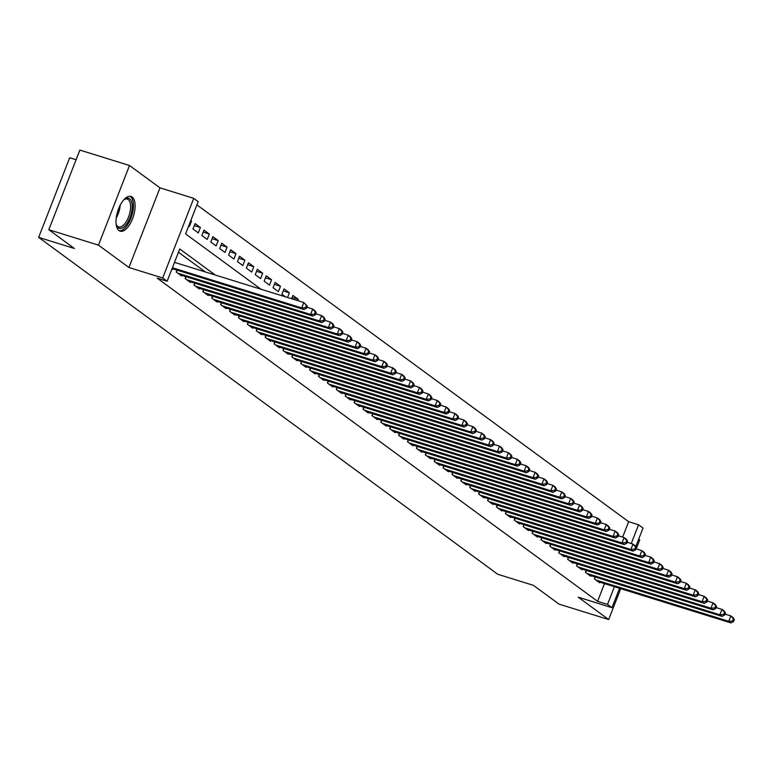 <?xml version="1.0" encoding="UTF-8"?>
<svg xmlns="http://www.w3.org/2000/svg" width="773" height="773" viewBox="0 0 773 773"><rect width="100%" height="100%" fill="white"/><g stroke="black" fill="none" stroke-linecap="round" stroke-linejoin="round"><path stroke-width="1.16" d="M132.096 197.018A18.194 8.232 107.3 0 0 130.946 196.429A18.194 8.232 107.3 0 0 118.124 210.024A18.194 8.232 107.3 0 0 119.003 230.596A18.194 8.232 107.3 0 0 120.153 231.175A18.194 8.232 107.3 0 0 132.975 217.58A18.194 8.232 107.3 0 0 132.096 197.018M622.632 537.119L628.642 521.698L638.566 524.78L643.02 528.046L635.783 546.598M636.237 548.869L639.725 539.921L638.691 539.158M76.102 159.731L69.696 157.74L38.65 237.379L497.715 574.252L533.457 585.354L559.034 604.128L608.68 619.55L620.719 588.668M38.65 237.379L74.392 248.481L48.815 229.707L79.861 150.078L129.506 165.499L98.461 245.138L128.936 267.497L162.697 277.98L193.743 198.352L198.188 201.618L185.597 233.9L261.013 289.237M128.936 267.497L159.982 187.858L129.506 165.499M159.982 187.858L193.743 198.352M628.642 521.698L196.912 204.884M48.815 229.707L98.461 245.138M595.084 576.938L594.331 578.871L599.674 582.794L599.906 582.204M586.195 570.416L585.441 572.349L590.775 576.262L591.007 575.672M577.296 563.884L576.542 565.817L581.876 569.73L582.108 569.141M568.397 557.352L567.643 559.285L572.986 563.208L573.208 562.618M559.497 550.83L558.744 552.763L564.087 556.676L564.319 556.087M550.608 544.298L549.854 546.231L555.188 550.144L555.42 549.555M541.709 537.766L540.955 539.699L546.289 543.622L546.521 543.033M532.81 531.244L532.056 533.177L537.399 537.09L537.621 536.501M523.91 524.712L523.166 526.645L528.5 530.558L528.732 529.969M515.021 518.181L514.267 520.113L519.601 524.036L519.833 523.447M506.122 511.658L505.368 513.591L510.711 517.504L510.934 516.915M497.223 505.127L496.469 507.059L501.812 510.972L502.035 510.383M488.333 498.595L487.579 500.527L492.913 504.45L493.145 503.861M479.434 492.072L478.68 494.005L484.014 497.918L484.246 497.329M470.535 485.541L469.781 487.473L475.124 491.386L475.347 490.797M461.636 479.009L460.882 480.941L466.225 484.864L466.457 484.275M452.746 472.487L451.992 474.419L457.326 478.332L457.558 477.743M443.847 465.955L443.093 467.887L448.427 471.801L448.659 471.211M434.948 459.423L434.194 461.355L439.537 465.278L439.76 464.689M426.049 452.901L425.295 454.833L430.638 458.747L430.87 458.157M417.159 446.369L416.405 448.301L421.739 452.215L421.971 451.625M408.26 439.837L407.506 441.769L412.84 445.692L413.072 445.103M399.361 433.315L398.607 435.247L403.95 439.161L404.173 438.571M390.462 426.783L389.718 428.715L395.051 432.629L395.283 432.039M381.572 420.251L380.818 422.184L386.152 426.107L386.384 425.517M372.673 413.729L371.919 415.652L377.263 419.575L377.485 418.985M363.774 407.197L363.02 409.13L368.363 413.043L368.595 412.453M354.884 400.665L354.131 402.598L359.464 406.521L359.696 405.931M345.985 394.143L345.231 396.066L350.565 399.989L350.797 399.399M337.086 387.611L336.332 389.544L341.676 393.457L341.898 392.868M328.187 381.079L327.433 383.012L332.776 386.935L333.008 386.345M319.297 374.557L318.544 376.48L323.877 380.403L324.109 379.814M310.398 368.025L309.644 369.958L314.978 373.871L315.21 373.282M301.499 361.493L300.745 363.426L306.089 367.349L306.311 366.76M292.6 354.971L291.846 356.894L297.19 360.817L297.421 360.228M283.71 348.439L282.957 350.372L288.29 354.285L288.522 353.696M274.811 341.908L274.057 343.84L279.391 347.763L279.623 347.174M265.912 335.385L265.158 337.308L270.502 341.231L270.724 340.642M257.013 328.854L256.269 330.786L261.603 334.699L261.834 334.11M248.123 322.322L247.37 324.254L252.703 328.177L252.935 327.588M239.224 315.799L238.471 317.722L243.814 321.645L244.036 321.056M230.325 309.268L229.571 311.2L234.915 315.113L235.147 314.524M221.436 302.736L220.682 304.668L226.016 308.591L226.247 308.002M212.536 296.214L211.783 298.136L217.116 302.059L217.348 301.47M203.637 289.682L202.884 291.614L208.227 295.528L208.449 294.938M194.738 283.15L193.984 285.082L199.328 289.005L199.56 288.416M185.849 276.628L185.095 278.551L190.429 282.474L190.66 281.884M176.949 270.096L176.196 272.028L181.529 275.942L181.761 275.352M190.728 220.74L191.52 220.991L190.834 220.489M194.294 225.619L200.41 227.513L195.076 223.6L192.979 228.982L198.313 232.895L200.41 227.513M203.183 232.142L209.309 234.045L203.975 230.132L201.879 235.514L207.212 239.427L209.309 234.045M212.082 238.673L218.208 240.577L212.865 236.654L210.768 242.036L216.111 245.959L218.208 240.577M220.981 245.205L227.107 247.099L221.764 243.186L219.667 248.568L225.001 252.481L227.107 247.099M229.881 251.727L235.997 253.631L230.663 249.718L228.566 255.1L233.9 259.013L235.997 253.631M238.77 258.259L244.896 260.163L239.562 256.24L237.466 261.622L242.799 265.545L244.896 260.163M247.669 264.791L253.795 266.685L248.452 262.772L246.355 268.154L251.698 272.067L253.795 266.685M256.568 271.313L262.694 273.217L257.351 269.304L255.254 274.686L260.588 278.599L262.694 273.217M265.468 277.845L271.584 279.749L266.25 275.826L264.153 281.208L269.487 285.131L271.584 279.749M274.357 284.377L280.483 286.271L275.149 282.358L273.043 287.74L278.386 291.653L280.483 286.271M283.256 290.899L289.382 292.803L284.039 288.889L281.942 294.271L285.43 296.822M292.155 297.431L298.272 299.335L292.938 295.412L291.634 298.755M188.738 225.871L189.424 226.373L191.52 220.991M287.556 297.489L289.382 292.803M297.76 300.658L298.272 299.335M215.223 275.014L179.732 248.964L167.142 281.246L157.209 278.164L597.597 601.336L604.496 583.625M205.299 271.932L178.457 252.23M171.954 268.907L172.64 269.41L172.862 268.83M619.531 588.301L611.974 607.684L578.214 597.191L608.68 619.55M611.974 607.684L607.52 604.418L614.419 586.717M597.597 601.336L607.52 604.418M167.142 281.246L162.697 277.98M631.251 543.554L638.566 524.78M172.408 267.748L301.712 307.915L303.934 309.548L172.079 268.579M174.505 262.366L303.808 302.533L307.316 306.098L306.427 305.441L305.586 307.596L306.475 308.243L307.316 306.098M305.586 307.596L301.712 307.915L303.808 302.533L306.427 305.441M303.934 309.548L306.475 308.243M123.603 200.033A15.74 7.131 -72.7 0 1 124.53 199.289A15.74 7.131 -72.7 0 1 129.632 198.787A15.74 7.131 -72.7 0 1 129.97 217.715A15.74 7.131 -72.7 0 1 118.298 227.842A15.74 7.131 -72.7 0 1 116.481 225.185A15.74 7.131 -72.7 0 1 116.134 224.044M116.279 224.557A14.581 6.599 107.3 0 0 117.728 226.45A14.581 6.599 107.3 0 0 118.646 226.924A14.581 6.599 107.3 0 0 128.917 216.034A14.581 6.599 107.3 0 0 128.212 199.55A14.581 6.599 107.3 0 0 127.294 199.086A14.581 6.599 107.3 0 0 123.999 199.685M119.158 230.702A18.079 8.184 107.3 0 0 131.545 216.469A18.079 8.184 107.3 0 0 130.463 196.632A18.079 8.184 107.3 0 0 129.854 196.265M177.751 273.169L310.601 314.447L312.823 316.08L179.974 274.801M306.862 307.248L312.698 309.065L314.93 310.698L316.215 312.621L315.316 311.973L314.485 314.118L315.374 314.775L316.215 312.621M314.485 314.118L310.601 314.447L312.698 309.065L315.316 311.973M312.823 316.08L315.374 314.775M186.651 279.7L319.5 320.969L321.723 322.602L188.873 281.333M315.761 313.78L321.597 315.597L323.819 317.22L325.104 319.152L324.216 318.495L323.375 320.65L324.264 321.307L325.104 319.152M323.375 320.65L319.5 320.969L321.597 315.597L324.216 318.495M321.723 322.602L324.264 321.307M195.55 286.223L328.399 327.501L330.622 329.134L197.772 287.856M324.66 320.312L330.496 322.119L332.719 323.752L334.004 325.684L333.115 325.027L332.274 327.182L333.163 327.829L334.004 325.684M332.274 327.182L328.399 327.501L330.496 322.119L333.115 325.027M330.622 329.134L333.163 327.829M204.439 292.754L337.289 334.033L339.521 335.666L206.662 294.387M333.55 326.834L339.395 328.651L341.618 330.284L342.903 332.206L342.014 331.559L341.173 333.704L342.062 334.361L342.903 332.206M341.173 333.704L337.289 334.033L339.395 328.651L342.014 331.559M339.521 335.666L342.062 334.361M213.338 299.286L346.188 340.555L348.41 342.188L215.561 300.919M342.449 333.366L348.285 335.182L350.517 336.806L351.792 338.738L350.903 338.081L350.072 340.236L350.961 340.893L351.792 338.738M350.072 340.236L346.188 340.555L348.285 335.182L350.903 338.081M348.41 342.188L350.961 340.893M222.238 305.808L355.087 347.087L357.31 348.72L224.46 307.441M351.348 339.898L357.184 341.705L359.406 343.338L360.691 345.27L359.803 344.613L358.962 346.768L359.851 347.415L360.691 345.27M358.962 346.768L355.087 347.087L357.184 341.705L359.803 344.613M357.31 348.72L359.851 347.415M231.127 312.34L363.986 353.619L366.209 355.251L233.359 313.973M360.247 346.42L366.083 348.236L368.306 349.869L369.591 351.792L368.702 351.145L367.861 353.29L368.75 353.947L369.591 351.792M367.861 353.29L363.986 353.619L366.083 348.236L368.702 351.145M366.209 355.251L368.75 353.947M240.026 318.872L372.876 360.141L375.108 361.774L242.249 320.505M369.136 352.952L374.982 354.768L377.205 356.392L378.49 358.324L377.601 357.667L376.76 359.822L377.649 360.479L378.49 358.324M376.76 359.822L372.876 360.141L374.982 354.768L377.601 357.667M375.108 361.774L377.649 360.479M248.925 325.394L381.775 366.673L383.997 368.306L251.148 327.027M378.036 359.484L383.872 361.291L386.094 362.924L387.379 364.856L386.49 364.199L385.659 366.354L386.548 367.001L387.379 364.856M385.659 366.354L381.775 366.673L383.872 361.291L386.49 364.199M383.997 368.306L386.548 367.001M257.824 331.926L390.674 373.204L392.897 374.837L260.047 333.559M386.935 366.006L392.771 367.822L394.993 369.455L396.278 371.378L395.389 370.731L394.549 372.876L395.438 373.533L396.278 371.378M394.549 372.876L390.674 373.204L392.771 367.822L395.389 370.731M392.897 374.837L395.438 373.533M266.714 338.458L399.573 379.727L401.796 381.36L268.946 340.091M395.834 372.538L401.67 374.354L403.893 375.987L405.178 377.91L404.289 377.253L403.448 379.408L404.337 380.065L405.178 377.91M403.448 379.408L399.573 379.727L401.67 374.354L404.289 377.253M401.796 381.36L404.337 380.065M275.613 344.98L408.463 386.258L410.695 387.891L277.836 346.613M404.723 379.07L410.56 380.876L412.792 382.509L414.077 384.442L413.188 383.785L412.347 385.94L413.236 386.587L414.077 384.442M412.347 385.94L408.463 386.258L410.56 380.876L413.188 383.785M410.695 387.891L413.236 386.587M284.512 351.512L417.362 392.79L419.584 394.423L286.735 353.145M413.623 385.592L419.459 387.408L421.681 389.041L422.966 390.964L422.077 390.317L421.237 392.462L422.135 393.119L422.966 390.964M421.237 392.462L417.362 392.79L419.459 387.408L422.077 390.317M419.584 394.423L422.135 393.119M293.411 358.044L426.261 399.312L428.484 400.945L295.634 359.677M422.522 392.124L428.358 393.94L430.58 395.573L431.865 397.496L430.976 396.839L430.136 398.994L431.025 399.651L431.865 397.496M430.136 398.994L426.261 399.312L428.358 393.94L430.976 396.839M428.484 400.945L431.025 399.651M302.301 364.566L435.16 405.844L437.383 407.477L304.533 366.199M431.411 398.655L437.257 400.462L439.479 402.095L440.765 404.028L439.876 403.371L439.035 405.525L439.924 406.173L440.765 404.028M439.035 405.525L435.16 405.844L437.257 400.462L439.876 403.371M437.383 407.477L439.924 406.173M311.2 371.098L444.05 412.376L446.272 414.009L313.423 372.731M440.31 405.178L446.147 406.994L448.379 408.627L449.664 410.55L448.765 409.903L447.934 412.048L448.823 412.705L449.664 410.55M447.934 412.048L444.05 412.376L446.147 406.994L448.765 409.903M446.272 414.009L448.823 412.705M320.099 377.63L452.949 418.898L455.171 420.531L322.322 379.263M449.21 411.709L455.046 413.526L457.268 415.159L458.553 417.082L457.664 416.425L456.824 418.579L457.713 419.237L458.553 417.082M456.824 418.579L452.949 418.898L455.046 413.526L457.664 416.425M455.171 420.531L457.713 419.237M328.998 384.152L461.848 425.43L464.071 427.063L331.221 385.785M458.109 418.241L463.945 420.048L466.167 421.681L467.452 423.614L466.563 422.957L465.723 425.111L466.612 425.759L467.452 423.614M465.723 425.111L461.848 425.43L463.945 420.048L466.563 422.957M464.071 427.063L466.612 425.759M337.888 390.684L470.738 431.962L472.97 433.595L340.11 392.317M466.998 424.764L472.844 426.58L475.066 428.213L476.352 430.136L475.463 429.488L474.622 431.634L475.511 432.291L476.352 430.136M474.622 431.634L470.738 431.962L472.844 426.58L475.463 429.488M472.97 433.595L475.511 432.291M346.787 397.216L479.637 438.484L481.859 440.117L349.01 398.849M475.897 431.295L481.734 433.112L483.966 434.745L485.241 436.668L484.352 436.011L483.521 438.165L484.41 438.822L485.241 436.668M483.521 438.165L479.637 438.484L481.734 433.112L484.352 436.011M481.859 440.117L484.41 438.822M355.686 403.738L488.536 445.016L490.758 446.649L357.909 405.371M484.797 437.827L490.633 439.634L492.855 441.267L494.14 443.2L493.251 442.543L492.411 444.697L493.3 445.345L494.14 443.2M492.411 444.697L488.536 445.016L490.633 439.634L493.251 442.543M490.758 446.649L493.3 445.345M364.576 410.27L497.435 451.548L499.658 453.181L366.808 411.903M493.696 444.349L499.532 446.166L501.754 447.799L503.039 449.722L502.15 449.074L501.31 451.219L502.199 451.876L503.039 449.722M501.31 451.219L497.435 451.548L499.532 446.166L502.15 449.074M499.658 453.181L502.199 451.876M373.475 416.802L506.325 458.07L508.557 459.703L375.697 418.435M502.585 450.881L508.431 452.698L510.653 454.331L511.939 456.254L511.05 455.597L510.209 457.751L511.098 458.408L511.939 456.254M510.209 457.751L506.325 458.07L508.431 452.698L511.05 455.597M508.557 459.703L511.098 458.408M382.374 423.324L515.224 464.602L517.446 466.235L384.596 424.957M511.484 457.413L517.321 459.22L519.543 460.853L520.828 462.785L519.939 462.128L519.108 464.283L519.997 464.931L520.828 462.785M519.108 464.283L515.224 464.602L517.321 459.22L519.939 462.128M517.446 466.235L519.997 464.931M391.273 429.856L524.123 471.134L526.345 472.767L393.496 431.489M520.384 463.935L526.22 465.752L528.442 467.385L529.727 469.308L528.838 468.66L527.998 470.805L528.887 471.462L529.727 469.308M527.998 470.805L524.123 471.134L526.22 465.752L528.838 468.66M526.345 472.767L528.887 471.462M400.163 436.387L533.022 477.656L535.245 479.289L402.395 438.02M529.283 470.467L535.119 472.284L537.341 473.917L538.626 475.839L537.737 475.182L536.897 477.337L537.786 477.994L538.626 475.839M536.897 477.337L533.022 477.656L535.119 472.284L537.737 475.182M535.245 479.289L537.786 477.994M409.062 442.91L541.912 484.188L544.144 485.821L411.284 444.543M538.172 476.999L544.008 478.806L546.24 480.439L547.526 482.371L546.637 481.714L545.796 483.869L546.685 484.516L547.526 482.371M545.796 483.869L541.912 484.188L544.008 478.806L546.637 481.714M544.144 485.821L546.685 484.516M417.961 449.442L550.811 490.72L553.033 492.353L420.183 451.074M547.071 483.521L552.908 485.338L555.13 486.971L556.415 488.894L555.526 488.246L554.685 490.391L555.584 491.048L556.415 488.894M554.685 490.391L550.811 490.72L552.908 485.338L555.526 488.246M553.033 492.353L555.584 491.048M426.86 455.973L559.71 497.242L561.932 498.875L429.083 457.606M555.971 490.053L561.807 491.87L564.029 493.503L565.314 495.425L564.425 494.768L563.585 496.923L564.474 497.58L565.314 495.425M563.585 496.923L559.71 497.242L561.807 491.87L564.425 494.768M561.932 498.875L564.474 497.58M435.75 462.496L568.609 503.774L570.832 505.407L437.982 464.129M564.86 496.585L570.706 498.392L572.928 500.025L574.213 501.957L573.324 501.3L572.484 503.455L573.373 504.102L574.213 501.957M572.484 503.455L568.609 503.774L570.706 498.392L573.324 501.3M570.832 505.407L573.373 504.102M444.649 469.027L577.499 510.306L579.721 511.939L446.871 470.66M573.759 503.107L579.595 504.924L581.827 506.557L583.113 508.479L582.214 507.832L581.383 509.977L582.272 510.634L583.113 508.479M581.383 509.977L577.499 510.306L579.595 504.924L582.214 507.832M579.721 511.939L582.272 510.634M453.548 475.559L586.398 516.837L588.62 518.461L455.77 477.192M582.658 509.639L588.495 511.455L590.717 513.088L592.002 515.011L591.113 514.354L590.272 516.509L591.161 517.166L592.002 515.011M590.272 516.509L586.398 516.837L588.495 511.455L591.113 514.354M588.62 518.461L591.161 517.166M462.447 482.081L595.297 523.36L597.519 524.993L464.67 483.714M591.558 516.171L597.394 517.978L599.616 519.611L600.901 521.543L600.012 520.886L599.172 523.041L600.061 523.688L600.901 521.543M599.172 523.041L595.297 523.36L597.394 517.978L600.012 520.886M597.519 524.993L600.061 523.688M471.337 488.613L604.186 529.891L606.419 531.524L473.559 490.246M600.447 522.693L606.293 524.509L608.515 526.142L609.8 528.065L608.911 527.418L608.071 529.563L608.96 530.22L609.8 528.065M608.071 529.563L604.186 529.891L606.293 524.509L608.911 527.418M606.419 531.524L608.96 530.22M480.236 495.145L613.086 536.423L615.308 538.047L482.458 496.778M609.346 529.225L615.182 531.041L617.405 532.674L618.69 534.597L617.801 533.94L616.97 536.095L617.859 536.752L618.69 534.597M616.97 536.095L613.086 536.423L615.182 531.041L617.801 533.94M615.308 538.047L617.859 536.752M489.135 501.667L621.985 542.946L624.207 544.579L491.357 503.3M618.245 535.757L624.082 537.564L626.304 539.196L627.589 541.129L626.7 540.472L625.859 542.627L626.748 543.274L627.589 541.129M625.859 542.627L621.985 542.946L624.082 537.564L626.7 540.472M624.207 544.579L626.748 543.274M498.025 508.199L630.884 549.477L633.106 551.11L500.257 509.832M627.145 542.279L632.981 544.095L635.203 545.728L636.488 547.651L635.599 547.004L634.759 549.149L635.648 549.806L636.488 547.651M634.759 549.149L630.884 549.477L632.981 544.095L635.599 547.004M633.106 551.11L635.648 549.806M506.924 514.731L639.773 556.009L642.005 557.633L509.146 516.364M636.034 548.811L641.88 550.627L644.102 552.26L645.387 554.183L644.498 553.526L643.658 555.681L644.547 556.338L645.387 554.183M643.658 555.681L639.773 556.009L641.88 550.627L644.498 553.526M642.005 557.633L644.547 556.338M515.823 521.253L648.673 562.531L650.895 564.164L518.045 522.886M644.933 555.343L650.769 557.149L652.992 558.782L654.277 560.715L653.388 560.058L652.547 562.213L653.446 562.86L654.277 560.715M652.547 562.213L648.673 562.531L650.769 557.149L653.388 560.058M650.895 564.164L653.446 562.86M524.722 527.785L657.572 569.063L659.794 570.696L526.944 529.418M653.832 561.865L659.669 563.681L661.891 565.314L663.176 567.237L662.287 566.59L661.446 568.735L662.335 569.392L663.176 567.237M661.446 568.735L657.572 569.063L659.669 563.681L662.287 566.59M659.794 570.696L662.335 569.392M533.612 534.317L666.471 575.595L668.693 577.218L535.844 535.95M662.722 568.397L668.568 570.213L670.79 571.846L672.075 573.769L671.186 573.112L670.346 575.267L671.235 575.924L672.075 573.769M670.346 575.267L666.471 575.595L668.568 570.213L671.186 573.112M668.693 577.218L671.235 575.924M542.511 540.839L675.36 582.117L677.592 583.75L544.733 542.472M671.621 574.928L677.457 576.735L679.689 578.368L680.974 580.301L680.085 579.644L679.245 581.798L680.134 582.446L680.974 580.301M679.245 581.798L675.36 582.117L677.457 576.735L680.085 579.644M677.592 583.75L680.134 582.446M551.41 547.371L684.26 588.649L686.482 590.282L553.632 549.004M680.52 581.451L686.356 583.267L688.579 584.9L689.864 586.823L688.975 586.176L688.134 588.321L689.023 588.978L689.864 586.823M688.134 588.321L684.26 588.649L686.356 583.267L688.975 586.176M686.482 590.282L689.023 588.978M560.309 553.903L693.159 595.181L695.381 596.804L562.531 555.536M689.419 587.982L695.256 589.799L697.478 591.432L698.763 593.355L697.874 592.698L697.033 594.852L697.922 595.51L698.763 593.355M697.033 594.852L693.159 595.181L695.256 589.799L697.874 592.698M695.381 596.804L697.922 595.51M569.199 560.425L702.058 601.703L704.28 603.336L571.431 562.058M698.309 594.514L704.155 596.321L706.377 597.954L707.662 599.887L706.773 599.23L705.933 601.384L706.822 602.032L707.662 599.887M705.933 601.384L702.058 601.703L704.155 596.321L706.773 599.23M704.28 603.336L706.822 602.032M578.098 566.957L710.947 608.235L713.17 609.868L580.32 568.59M707.208 601.036L713.044 602.853L715.276 604.486L716.561 606.409L715.663 605.761L714.832 607.916L715.721 608.564L716.561 606.409M714.832 607.916L710.947 608.235L713.044 602.853L715.663 605.761M713.17 609.868L715.721 608.564M586.997 573.489L719.847 614.767L722.069 616.39L589.219 575.122M716.107 607.568L721.943 609.385L724.166 611.018L725.451 612.941L724.562 612.284L723.721 614.438L724.61 615.095L725.451 612.941M723.721 614.438L719.847 614.767L721.943 609.385L724.562 612.284M722.069 616.39L724.61 615.095M595.896 580.011L728.746 621.289L730.968 622.922L598.118 581.644M725.006 614.1L730.843 615.907L733.065 617.54L734.35 619.473L733.461 618.815L732.62 620.97L733.509 621.618L734.35 619.473M732.62 620.97L728.746 621.289L730.843 615.907L733.461 618.815M730.968 622.922L733.509 621.618M120.202 205.174A14.581 6.599 -72.7 0 1 116.259 217.889M117.303 212.662A14.098 6.387 107.3 0 0 118.114 210.072M176.37 272.154L177.143 270.154M185.269 278.676L186.042 276.686M194.158 285.208L194.941 283.218M203.057 291.74L203.83 289.74M211.957 298.272L212.73 296.272M220.846 304.794L221.629 302.803M229.745 311.326L230.528 309.326M238.644 317.858L239.417 315.857M247.544 324.38L248.317 322.389M256.433 330.912L257.216 328.911M265.332 337.443L266.115 335.443M274.231 343.966L275.004 341.975M283.131 350.498L283.904 348.497M292.02 357.029L292.803 355.029M300.919 363.552L301.702 361.561M309.818 370.083L310.591 368.083M318.708 376.615L319.491 374.615M327.607 383.137L328.39 381.147M336.506 389.669L337.279 387.669M345.405 396.201L346.178 394.201M354.295 402.723L355.078 400.733M363.194 409.255L363.977 407.255M372.093 415.787L372.866 413.787M380.992 422.309L381.765 420.319M389.882 428.841L390.665 426.841M398.781 435.373L399.564 433.373M407.68 441.895L408.453 439.905M416.579 448.427L417.352 446.427M425.469 454.959L426.252 452.959M434.368 461.481L435.151 459.491M443.267 468.013L444.04 466.013M452.157 474.545L452.939 472.545M461.056 481.067L461.839 479.076M469.955 487.599L470.728 485.599M478.854 494.131L479.627 492.13M487.744 500.653L488.526 498.662M496.643 507.185L497.425 505.184M505.542 513.716L506.315 511.716M514.441 520.239L515.214 518.248M523.331 526.771L524.113 524.77M532.23 533.302L533.012 531.302M541.129 539.825L541.902 537.834M550.028 546.356L550.801 544.356M558.918 552.888L559.7 550.888M567.817 559.41L568.599 557.42M576.716 565.942L577.489 563.942M585.605 572.474L586.388 570.474M594.505 578.996L595.287 577.006"/></g></svg>
